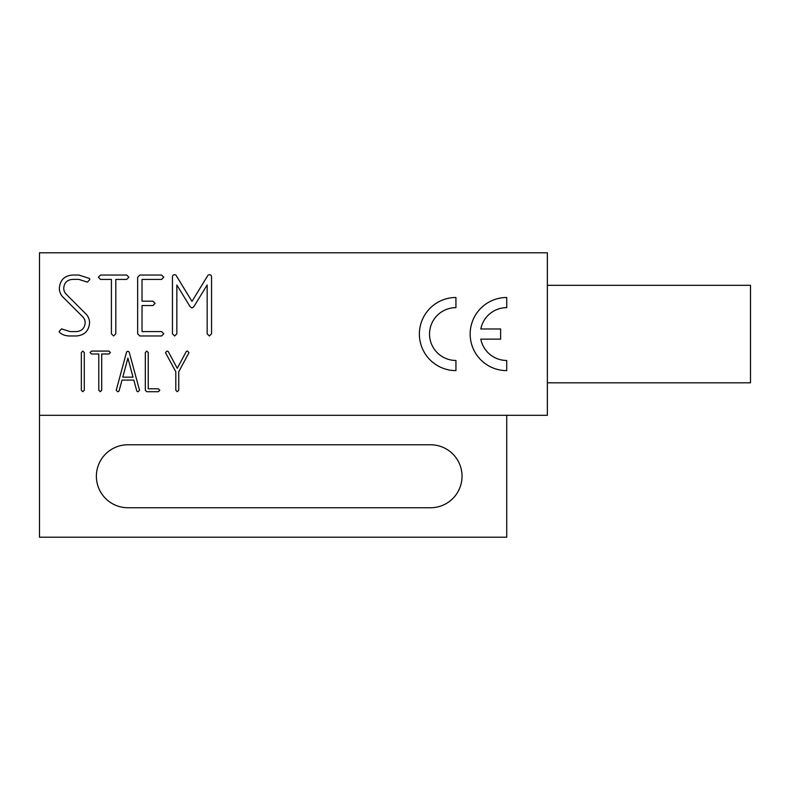 <?xml version="1.0" encoding="UTF-8"?>
<svg xmlns="http://www.w3.org/2000/svg" width="790" height="790" viewBox="0 0 790 790"><rect width="100%" height="100%" fill="white"/><g stroke="black" fill="none" stroke-linecap="round" stroke-linejoin="round"><path stroke-width="1.19" d="M547.361 285.299L750.5 285.299L750.5 382.814L547.361 382.814M188.889 352.429A1.452 1.452 0 0 1 188.711 353.16L178.738 371.764L178.738 390.26L177.266 391.712L175.805 390.26L175.805 371.764L165.772 353.16A1.452 1.452 0 0 1 165.604 352.429L167.095 351.086A1.452 1.452 0 0 1 168.389 351.846L177.266 368.308L186.094 351.846A1.452 1.452 0 0 1 187.398 351.086L188.889 352.429M96.38 476.261A31.491 31.491 0 0 1 127.871 444.77L430.55 444.77A31.491 31.491 0 0 1 462.041 476.261A31.491 31.491 0 0 1 430.55 507.743L127.871 507.743A31.491 31.491 0 0 1 96.38 476.261M455.939 370.619L455.939 360.467A26.406 26.406 0 0 1 429.533 334.061A26.406 26.406 0 0 1 455.939 307.646L455.939 297.494A36.567 36.567 0 0 0 419.381 334.061A36.567 36.567 0 0 0 455.939 370.619M506.726 370.619L506.726 360.467A26.406 26.406 0 0 1 480.814 339.137L500.633 339.137L500.633 328.976L480.814 328.976A26.406 26.406 0 0 1 506.726 307.646L506.726 297.494A36.567 36.567 0 0 0 470.159 334.061A36.567 36.567 0 0 0 506.726 370.619M39.5 252.8L547.361 252.8L547.361 415.313L39.5 415.313L39.5 252.8M84.283 390.26L82.822 391.712L81.35 390.26L81.35 352.538L82.822 351.086L84.283 352.538L84.283 390.26M98.78 354.009L91.512 354.009L90.06 352.547L91.512 351.086L108.961 351.086L110.412 352.547L108.961 354.009L101.703 354.009L101.703 390.26L100.241 391.712L98.78 390.26L98.78 354.009M122.006 380.079L119.142 390.645A1.452 1.452 0 0 1 117.72 391.712L116.258 390.3A1.452 1.452 0 0 1 116.318 389.914L126.479 352.409A1.452 1.452 0 0 1 129.274 352.409L139.445 389.885A1.452 1.452 0 0 1 139.494 390.26L138.141 391.712A1.452 1.452 0 0 1 136.69 390.645L133.816 380.079L122.006 380.079M142.032 305.552L142.032 331.593L161.604 331.593L163.777 333.785L161.604 335.977L139.82 335.977L137.648 333.805L137.648 277.211L139.82 275.038L161.604 275.038L163.777 277.231L161.604 279.423L142.032 279.423L142.032 301.168L152.924 301.168L155.097 303.36L152.924 305.552L142.032 305.552M211.552 333.805L209.36 335.977L207.168 333.805L207.168 284.973L193.846 306.668L191.98 308.021L190.114 306.668L176.842 285.022L176.842 333.805L174.649 335.977L172.457 333.805L172.457 277.27C172.467 275.414 173.277 274.565 174.886 274.742A1.452 1.452 0 0 1 176.121 275.434L191.98 301.395L207.889 275.434A1.452 1.452 0 0 1 209.123 274.742C210.733 274.565 211.542 275.414 211.552 277.27L211.552 333.805M111.41 279.423L100.528 279.423L98.345 277.231L100.528 275.038L126.696 275.038L128.869 277.231L126.696 279.423L115.804 279.423L115.804 333.805L113.612 335.977L111.41 333.805L111.41 279.423M158.365 391.712L146.772 391.712L145.321 390.26L145.321 352.538L146.782 351.086L148.244 352.538L148.244 388.789L158.365 388.789L159.817 390.25L158.365 391.712M76.433 331.593C81.795 331.099 84.718 328.156 85.182 322.784A8.532 8.532 0 0 0 82.674 316.741L63.012 297.129A12.462 12.462 0 0 1 59.349 288.301C59.981 280.183 64.346 275.759 72.443 275.038L78.842 275.038L89.231 278.386A1.452 1.452 0 0 1 89.823 279.551L87.433 282.129A1.452 1.452 0 0 1 86.683 281.921L78.842 279.384L72.443 279.384C67.071 279.877 64.168 282.81 63.733 288.212A8.532 8.532 0 0 0 66.222 294.226L85.932 313.995A12.462 12.462 0 0 1 89.576 322.794C88.885 330.862 84.5 335.256 76.433 335.977L70.073 335.977C65.708 335.977 62.252 334.812 59.704 332.501A1.452 1.452 0 0 1 59.181 331.385L61.531 328.887A1.452 1.452 0 0 1 62.272 329.094L70.073 331.593L76.433 331.593M506.726 415.313L506.726 537.2L39.5 537.2L39.5 415.313M127.911 358.068L122.796 377.156L133.026 377.156L127.911 358.068"/></g></svg>
